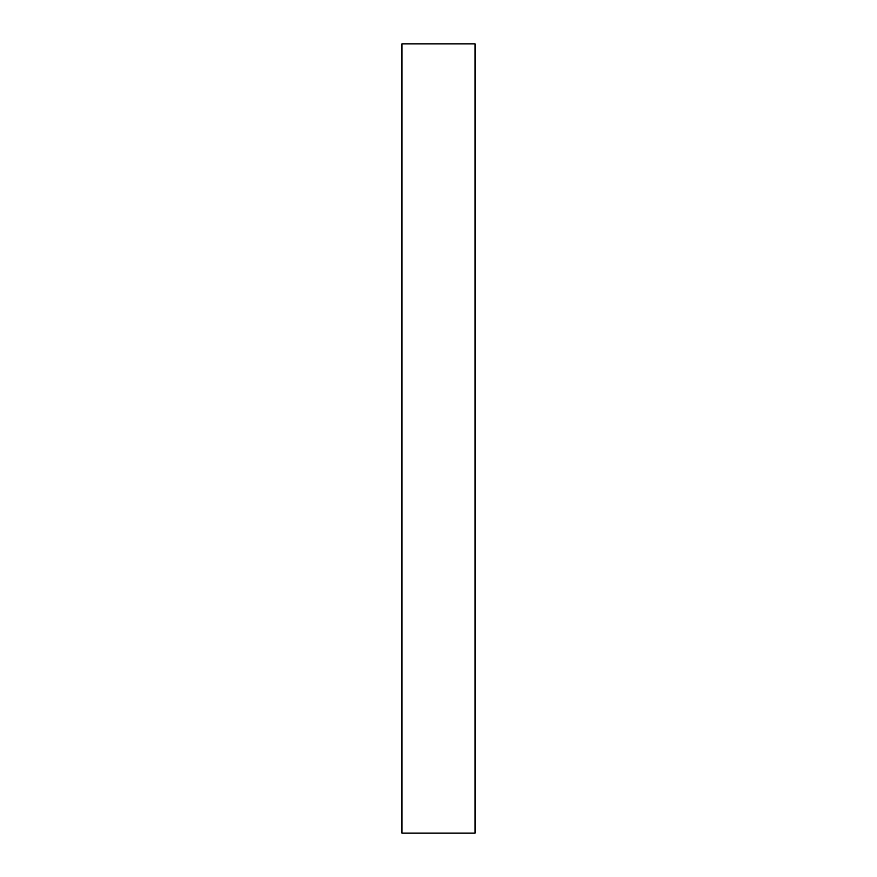 <?xml version="1.0" encoding="UTF-8"?>
<svg xmlns="http://www.w3.org/2000/svg" width="877" height="877" viewBox="0 0 877 877"><rect width="100%" height="100%" fill="white"/><g stroke="black" fill="none" stroke-linecap="round" stroke-linejoin="round"><path stroke-width="1.32" d="M475.038 833.15L401.962 833.15L401.962 43.85L475.038 43.85L475.038 833.15"/></g></svg>
